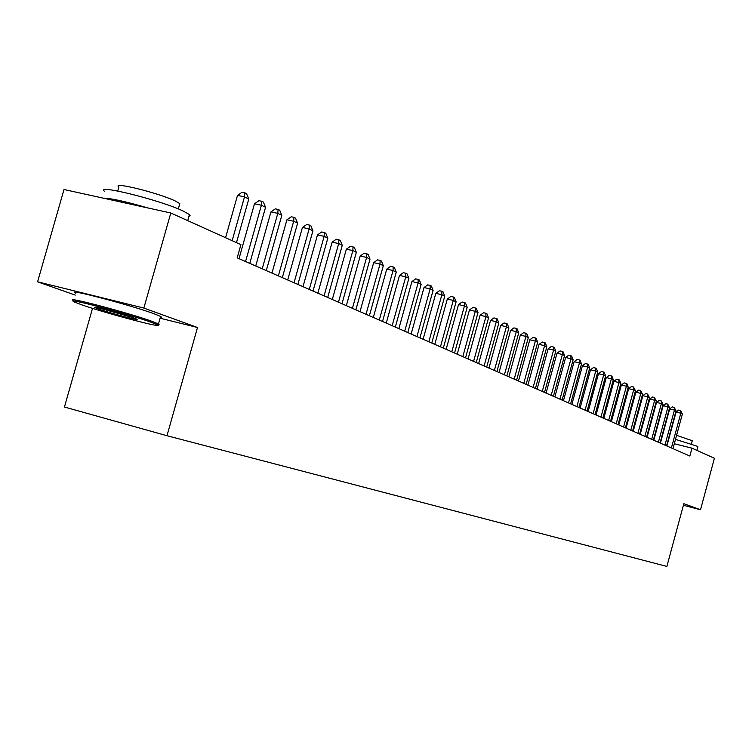<?xml version="1.0" encoding="UTF-8"?>
<svg xmlns="http://www.w3.org/2000/svg" width="752" height="752" viewBox="0 0 752 752"><rect width="100%" height="100%" fill="white"/><g stroke="black" fill="none" stroke-linecap="round" stroke-linejoin="round"><path stroke-width="1.13" d="M92.515 308.367L64.446 407.02L166.982 435.718L666.874 566.435L683.822 503.699L700.516 509.753L714.4 458.269L691.972 448.154L674.309 443.765M160.11 318.199L197.503 327.505L143.858 308.066L37.6 281.812L75.247 295.094M37.6 281.812L63.995 189.513L170.798 212.995L143.858 308.066M170.798 212.995L240.913 244.635L237.19 257.861L689.847 456.041L691.972 448.154M647.162 437.025L646.645 436.903M683.399 505.259L700.516 509.753M197.503 327.505L166.982 435.718M232.161 240.678L244.503 196.864L248.78 198.979L236.485 242.633M225.572 237.707L237.5 195.388L244.503 196.864L244.879 192.841L246.59 193.696L248.78 198.979M237.5 195.388L242.078 192.249L244.879 192.841M245.566 261.527L261.405 205.24L265.55 207.298L249.777 263.369M239.023 258.669L254.477 203.773L261.405 205.24L261.743 201.263L263.397 202.091L265.55 207.298M254.477 203.773L258.97 200.681L261.743 201.263M262.213 268.821L277.789 213.371L281.812 215.363L266.293 270.607M255.736 265.982L270.946 211.904L277.789 213.371L278.099 209.432L279.706 210.24L281.812 215.363M270.946 211.904L275.354 208.849L278.099 209.432M81.724 304.823C105.731 313.311 167.132 329.489 157.224 324.685L150.71 322.1C127.473 313.716 62.613 296.645 74.429 301.994L81.724 304.823M73.658 300.678C61.767 295.226 128.141 312.691 151.866 321.292L158.785 324.084L159.123 324.685L157.365 324.601M98.728 309.081L95.156 307.681C89.648 305.124 121.542 313.528 133.217 317.72L136.544 319.027C141.893 321.546 110.685 313.33 98.728 309.081M99.085 308L132.963 317.626M104.763 191.516C93.633 183.544 160.11 200.004 183.093 210.992L189.429 214.564L190.096 215.721L188.931 216.322M117.744 191.017L118.882 187.022C111.061 181.194 158.578 192.907 175.197 200.944L179.831 203.604L179.455 204.929M75.792 293.195C63.948 287.584 130.331 304.974 154.01 313.734L160.608 316.432L161.407 317.118L160.364 317.278M103.278 198.152C110.779 198.208 125.603 201.47 147.73 207.919M675.503 439.365L696.766 446.086L697.828 446.97M676.593 435.323L692.282 440.728M278.372 275.89L293.694 221.257L297.595 223.194L282.329 277.629M271.961 273.089L286.916 219.8L293.694 221.257L293.966 217.366L295.527 218.146L297.595 223.194M286.916 219.8L291.259 216.783L293.966 217.366M294.051 282.752L309.138 228.909L312.926 230.789L297.895 284.444M287.706 279.979L302.426 227.461L309.138 228.909L309.373 225.064L310.896 225.826L312.926 230.789M302.426 227.461L306.694 224.491L309.373 225.064M309.279 289.426L324.131 236.344L327.806 238.168L313.02 291.062M303 286.672L317.494 234.906L324.131 236.344L324.338 232.547L325.813 233.28L327.806 238.168M317.494 234.906L321.687 231.973L324.338 232.547M324.074 295.903L338.691 243.573L342.273 245.34L327.703 297.491M317.861 293.186L332.13 242.135L338.691 243.573L338.879 239.813L340.308 240.527L342.273 245.34M332.13 242.135L336.257 239.239L338.879 239.813M338.456 302.201L352.857 250.595L356.335 252.315L341.991 303.742M332.309 299.503L346.362 249.166L352.857 250.595L353.017 246.872L354.408 247.568L356.335 252.315M346.362 249.166L350.423 246.308L353.017 246.872M352.434 308.32L366.619 257.419L370.003 259.092L355.875 309.824M346.352 305.65L360.199 256L366.619 257.419L366.76 253.744L368.113 254.42L370.003 259.092M360.199 256L364.194 253.18L366.76 253.744M366.036 314.27L380.014 264.065L383.304 265.691L369.382 315.737M360.011 311.638L373.65 262.655L380.014 264.065L380.127 260.418L381.443 261.076L383.304 265.691M373.65 262.655L377.589 259.863L380.127 260.418M379.281 320.07L393.052 270.523L396.257 272.111L382.533 321.489M373.312 317.457L386.754 269.122L393.052 270.523L393.146 266.922L394.424 267.562L396.257 272.111M386.754 269.122L390.626 266.368L393.146 266.922M392.159 325.71L405.742 276.811L408.862 278.362L395.326 327.101M386.255 323.125L399.5 275.429L405.742 276.811L405.807 273.249L407.058 273.878L408.862 278.362M399.5 275.429L403.316 272.694L405.807 273.249M404.708 331.2L418.093 282.94L421.129 284.453L407.791 332.553M398.861 328.643L411.927 281.558L418.093 282.94L418.14 279.415L419.362 280.026L421.129 284.453M411.927 281.558L415.677 278.87L418.14 279.415M416.928 336.558L430.135 288.909L433.096 290.375L419.936 337.874M411.137 334.02L424.025 287.537L430.135 288.909L430.163 285.422L431.347 286.014L433.096 290.375M424.025 287.537L427.719 284.876L430.163 285.422M428.837 341.765L441.866 294.728L444.752 296.156L431.77 343.053M423.103 339.255L435.812 293.365L441.866 294.728L441.875 291.278L443.031 291.851L444.752 296.156M435.812 293.365L439.459 290.733L441.875 291.278M440.456 346.851L453.296 300.396L456.107 301.796L443.313 348.101M434.769 344.36L447.308 299.042L453.296 300.396L453.296 296.984L454.415 297.538L456.107 301.796M447.308 299.042L450.899 296.438L453.296 296.984M451.773 351.814L464.445 305.923L467.189 307.286L454.556 353.026M446.143 349.342L458.513 304.579L464.445 305.923L464.426 302.539L465.526 303.094L467.189 307.286M458.513 304.579L462.057 302.003L464.426 302.539M462.818 356.645L475.32 311.319L477.999 312.644L465.535 357.83M457.235 354.201L469.445 309.984L475.32 311.319L475.292 307.972L476.354 308.508L477.999 312.644M469.445 309.984L472.942 307.436L475.292 307.972M473.591 361.364L485.933 316.583L488.546 317.88L476.242 362.52M468.064 358.939L480.114 315.257L485.933 316.583L485.886 313.264L486.929 313.791L488.546 317.88M480.114 315.257L483.555 312.738L485.886 313.264M484.109 365.961L496.292 321.715L498.839 322.984L486.694 367.098M478.629 363.564L490.53 320.399L496.292 321.715L496.226 318.434L497.251 318.942L498.839 322.984M490.53 320.399L493.923 317.908L496.226 318.434M494.374 370.463L506.406 326.735L508.897 327.966L496.903 371.563M488.95 368.085L500.691 325.419L506.406 326.735L506.331 323.482L507.327 323.98L508.897 327.966M500.691 325.419L504.047 322.956L506.331 323.482M504.404 374.853L516.286 331.632L518.711 332.835L506.876 375.934M499.027 372.494L510.617 330.325L516.286 331.632L516.192 328.408L517.169 328.897L518.711 332.835M510.617 330.325L513.926 327.891L516.192 328.408M514.199 379.14L525.93 336.417L528.308 337.592L516.605 380.192M508.869 376.808L520.318 335.119L525.93 336.417L525.827 333.221L526.776 333.7L528.308 337.592M520.318 335.119L523.589 332.704L525.827 333.221M523.768 383.323L535.358 341.088L537.68 342.245L526.127 384.357M518.485 381.02L529.803 339.801L535.358 341.088L535.245 337.93L536.176 338.391L537.68 342.245M529.803 339.801L533.018 337.413L535.245 337.93M533.121 387.421L544.57 345.657L546.836 346.785L535.424 388.427M527.885 385.127L539.062 344.378L544.57 345.657L544.448 342.527L545.35 342.978L546.836 346.785M539.062 344.378L542.248 342.019L544.448 342.527M542.267 391.425L553.575 350.122L555.794 351.222L544.514 392.412M537.078 389.151L548.123 348.853L553.575 350.122L553.444 347.02L554.327 347.471L555.794 351.222M548.123 348.853L551.263 346.512L553.444 347.02M551.207 395.336L562.383 354.493L564.555 355.564L553.406 396.304M546.065 393.089L556.978 353.233L562.383 354.493L562.242 351.419L563.107 351.851L564.555 355.564M556.978 353.233L560.08 350.921L562.242 351.419M559.949 399.171L571.003 358.76L573.127 359.813L562.111 400.111M554.854 396.934L565.636 357.51L571.003 358.76L570.843 355.715L571.699 356.147L573.127 359.813M565.636 357.51L568.7 355.217L570.843 355.715M568.503 402.912L579.425 362.943L581.503 363.977L570.618 403.843M563.455 400.703L574.114 361.703L579.425 362.943L579.266 359.926L580.102 360.34L581.503 363.977M574.114 361.703L577.141 359.428L579.266 359.926M576.878 406.578L587.679 367.032L589.709 368.048L578.946 407.481M571.868 404.388L582.415 365.801L587.679 367.032L587.509 364.043L588.318 364.447L589.709 368.048M582.415 365.801L585.404 363.554L587.509 364.043M585.075 410.169L595.753 371.037L597.746 372.024L587.096 411.053M580.102 407.998L590.527 369.805L595.753 371.037L595.575 368.076L596.364 368.471L597.746 372.024M590.527 369.805L593.488 367.587L595.575 368.076M593.093 413.685L603.659 374.957L605.604 375.925L595.076 414.549M588.167 411.523L598.479 373.735L603.659 374.957L603.471 372.024L604.251 372.409L605.604 375.925M598.479 373.735L601.403 371.535L603.471 372.024M600.951 417.125L611.395 378.792L613.303 379.741L602.897 417.971M596.073 414.982L606.262 377.579L611.395 378.792L611.197 375.887L611.968 376.263L613.303 379.741M606.262 377.579L609.148 375.398L611.197 375.887M608.65 420.49L618.981 382.552L620.851 383.482L610.549 421.317M603.809 418.366L613.886 381.349L618.981 382.552L618.774 379.666L619.526 380.042L620.851 383.482M613.886 381.349L616.743 379.187L618.774 379.666M616.189 423.79L626.407 386.237L628.24 387.148L618.05 424.607M611.385 421.684L621.359 385.043L626.407 386.237L626.2 383.379L626.933 383.746L628.24 387.148M621.359 385.043L624.179 382.9L626.2 383.379M623.577 427.023L633.682 389.846L635.478 390.739L625.401 427.822M618.811 424.936L628.681 388.662L633.682 389.846L633.466 387.007L635.478 390.739M628.681 388.662L631.473 386.537L633.466 387.007M630.815 430.191L640.817 393.381L642.575 394.255L632.601 430.981M626.087 428.123L635.854 392.206L640.817 393.381L640.601 390.57L642.575 394.255M635.854 392.206L638.608 390.1L640.601 390.57M637.912 433.302L647.81 396.849L649.54 397.705L639.661 434.064M633.222 431.253L642.885 395.674L647.81 396.849L647.585 394.067L649.54 397.705M642.885 395.674L645.611 393.597L647.585 394.067M644.868 436.348L654.663 400.252L656.355 401.089L646.588 437.1M640.225 434.308L649.784 399.086L654.663 400.252L654.437 397.488L656.355 401.089M649.784 399.086L652.482 397.018L654.437 397.488M651.693 439.337L661.393 403.589L663.048 404.407L653.385 440.07M647.077 437.316L656.543 402.423L661.393 403.589L661.149 400.844L663.048 404.407M656.543 402.423L659.213 400.384L661.149 400.844M658.385 442.261L667.983 406.86L669.609 407.669L660.04 442.984M653.808 440.258L663.179 405.704L667.983 406.86L667.738 404.134L669.609 407.669M663.179 405.704L665.821 403.674L667.738 404.134M664.956 445.137L674.45 410.066L676.048 410.855L666.573 445.851M660.416 443.154L669.684 408.919L674.45 410.066L674.206 407.368L676.048 410.855M669.684 408.919L672.297 406.907L674.206 407.368M671.395 447.957L680.804 413.215L682.374 413.995L672.984 448.653M666.892 445.992L676.076 412.077L680.804 413.215L680.551 410.536L682.374 413.995M676.076 412.077L678.661 410.084L680.551 410.536M157.224 324.685L158.531 323.943M95.739 307.352L95.156 307.681M189.429 214.564L187.718 220.627M178.318 208.943L179.831 203.604M160.608 316.432L158.484 323.924M697.884 446.744L696.907 450.373M691.379 444.084L692.329 440.569"/></g></svg>
